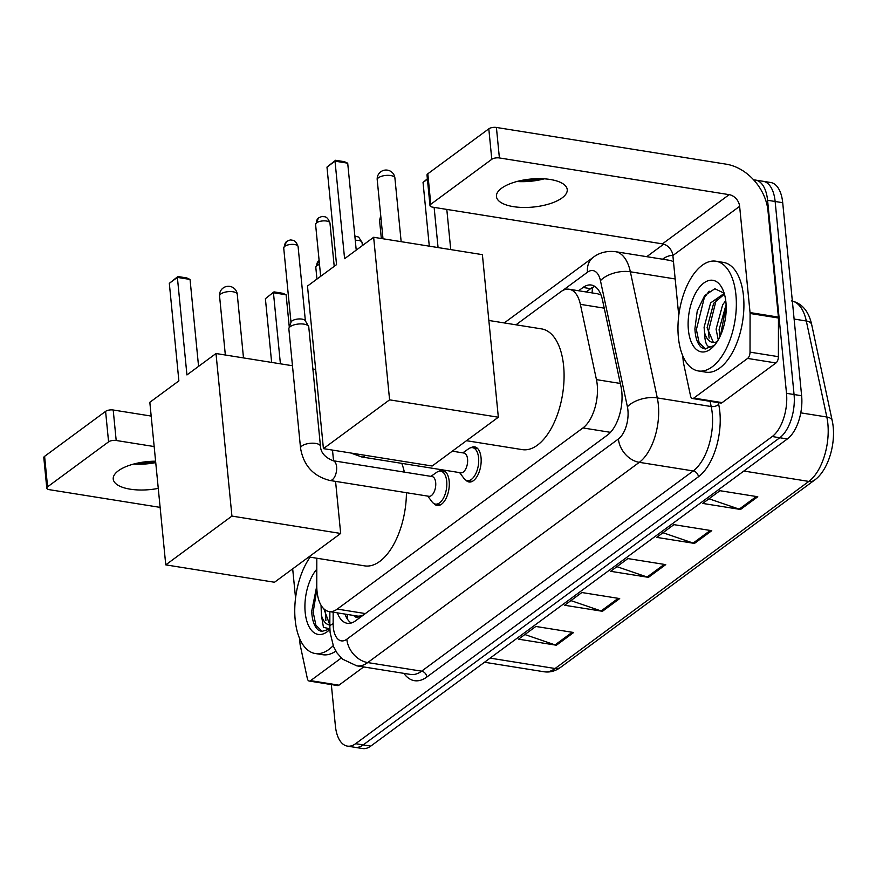 <?xml version="1.0" encoding="UTF-8"?>
<svg xmlns="http://www.w3.org/2000/svg" width="876" height="876" viewBox="0 0 876 876"><rect width="100%" height="100%" fill="white"/><g stroke="black" fill="none" stroke-linecap="round" stroke-linejoin="round"><path stroke-width="1.31" d="M470.938 447.713A17.783 9.023 99.1 0 1 474.65 446.87A17.783 9.023 99.1 0 1 481.044 457.644A17.783 9.023 99.1 0 1 469.032 481.986A17.783 9.023 99.1 0 1 465.769 480.037M439.062 471.222A17.783 9.023 99.1 0 1 442.774 470.379A17.783 9.023 99.1 0 1 449.169 481.143A17.783 9.023 99.1 0 1 437.157 505.496A17.783 9.023 99.1 0 1 433.894 503.536M316.816 558.22L316.773 585.836A33.343 16.918 -80.9 0 0 317.035 591.322A33.343 16.918 -80.9 0 0 329.026 611.525A33.343 16.918 -80.9 0 0 337.282 609.083L582.956 427.937A33.343 16.918 -80.9 0 0 596.447 379.636L580.361 304.333A33.343 16.918 -80.9 0 0 569.137 289.244A33.343 16.918 -80.9 0 0 560.892 291.686L515.964 324.81M353.784 615.478A11.114 5.639 -80.9 0 0 358.952 616.375L359.248 616.146A33.343 16.918 99.1 0 1 357.397 616.058L329.026 611.525M601.013 294.982L597.596 293.788L569.137 289.244M359.248 616.146L363.376 615.04M337.359 612.85A33.343 16.918 -80.9 0 0 347.257 623.285A33.343 16.918 -80.9 0 0 355.514 620.843L607.528 435.022A33.343 16.918 -80.9 0 0 621.018 386.71L602.513 300.118A33.343 16.918 -80.9 0 0 591.3 285.029A33.343 16.918 -80.9 0 0 583.044 287.47L578.598 290.755M351.177 623.033A33.343 16.918 99.1 0 1 344.925 614.065M753.765 179.985A33.343 16.918 99.1 0 1 755.572 180.084A33.343 16.918 99.1 0 1 767.573 200.275L786.506 393.324A33.343 16.918 99.1 0 1 772.227 436.533L355.645 743.68A33.343 16.918 99.1 0 1 347.4 746.122A33.343 16.918 99.1 0 1 335.399 725.93L331.336 684.583M646.751 256.679L663.712 244.163M755.572 180.084L770.705 182.504A33.343 16.918 99.1 0 1 782.706 202.695L801.628 395.744A33.343 16.918 99.1 0 1 787.36 438.953L370.778 746.1L363.212 744.896A33.343 16.918 99.1 0 1 354.955 747.337A33.343 16.918 99.1 0 0 363.212 744.896L779.793 437.737L363.212 744.896L355.645 743.68M801.628 395.744L794.061 394.529A33.343 16.918 99.1 0 1 779.793 437.737A33.343 16.918 99.1 0 0 794.061 394.529L775.14 201.491L794.061 394.529L786.506 393.324M763.138 181.288A33.343 16.918 99.1 0 1 775.14 201.491A33.343 16.918 99.1 0 0 763.138 181.288M586.164 291.96L590.61 288.675A33.343 16.918 99.1 0 1 594.946 286.485M757.784 496.747L719.962 490.702L702.705 503.426L740.527 509.471L757.784 496.747M709.002 498.783L739.202 509.142A8.891 6.811 53.6 0 0 740.527 509.471M711.75 530.692L673.929 524.647L656.672 537.371L694.493 543.416L711.75 530.692M662.968 532.728L693.168 543.076A8.891 6.811 53.6 0 0 694.493 543.416M573.66 632.505L535.838 626.46L518.581 639.184L556.402 645.229L573.66 632.505M524.877 634.542L555.077 644.9A8.891 6.811 53.6 0 0 556.402 645.229M619.693 598.571L581.872 592.526L564.604 605.25L602.436 611.295L619.693 598.571M570.911 600.607L601.1 610.955A8.891 6.811 53.6 0 0 602.436 611.295M665.727 564.626L627.895 558.581L610.638 571.305L648.459 577.35L665.727 564.626M616.934 566.663L647.134 577.021A8.891 6.811 53.6 0 0 648.459 577.35M370.778 746.1A33.343 16.918 99.1 0 1 362.522 748.542L347.4 746.122M333.187 645.678A55.571 28.207 99.1 0 1 315.174 653.507A55.571 28.207 99.1 0 1 295.179 619.847A55.571 28.207 99.1 0 1 310.126 557.147M335.847 651.109A55.571 28.207 99.1 0 1 322.74 654.711L315.174 653.507M329.891 629.395A36.234 18.385 99.1 0 1 305.187 612.466A36.234 18.385 99.1 0 1 316.805 569.192M316.773 586.033L311.692 611.295C312.141 620.569 314.407 626.887 318.525 630.249L321.733 631.454L329.869 629.023M323.868 608.853L329.836 624.906M321.043 605.217L321.393 615.248A25.119 12.746 99.1 0 0 329.442 624.949A25.119 12.746 99.1 0 0 329.836 625.004M329.869 628.837L323.441 627.315L321.393 615.248M325.171 609.915L325.905 620.69M316.871 589.362L313.159 612.127L315.907 625.267L322.346 631.53M137.466 463.141A44.457 17.564 174.4 0 0 155.632 461.488M155.742 462.605A35.566 14.049 -5.6 0 1 133.645 464.061M155.599 461.192A35.566 14.049 174.4 0 0 118.369 470.773A35.566 14.049 174.4 0 0 113.234 479.073A35.566 14.049 174.4 0 0 158.26 488.392M341.279 658.018L310.586 680.641L338.957 685.174A5.552 2.825 99.1 0 1 337.578 685.58L309.217 681.046A5.552 2.825 -80.9 0 0 310.586 680.641M363.682 666.943L338.957 685.174M46.789 488.118L43.8 457.633A5.552 2.201 -5.6 0 1 44.599 456.341L47.589 486.815A5.552 2.201 174.4 0 0 46.789 488.118A5.552 2.201 174.4 0 0 49.439 489.695L160.133 507.379M105.591 411.37A5.552 2.201 -5.6 0 1 113.201 410.001L116.19 440.486A5.552 2.201 174.4 0 0 108.58 441.854L105.591 411.37L44.599 456.341M151.176 416.067L113.201 410.001M108.58 441.854L47.589 486.815M116.19 440.486L154.165 446.552M292.683 568.842L295.551 598.045M299.483 638.199L300.085 644.331A5.552 2.825 -80.9 0 0 300.216 645.174L307.345 678.528A5.552 2.825 -80.9 0 0 309.217 681.046M406.431 492.706A61.123 31.021 99.1 0 1 364.668 565.874L308.823 556.95M401.766 463.36A61.123 31.021 99.1 0 1 404.373 472.12M186.938 374.939L177.379 277.407L169.32 283.342L178.879 380.885L149.829 402.303L165.761 564.867L231.932 516.084L216 353.521L186.938 374.939M198.567 366.365L190.048 279.433L177.379 277.407L177.916 276.52L169.32 283.342M216 353.521L292.464 365.741M312.885 369.004L315.656 369.442M231.932 516.084L340.676 533.462L335.574 481.384M333.548 460.798L332.497 450.078M340.676 533.462L274.506 582.244L165.761 564.867M177.916 276.52L186.807 277.944L190.048 279.433M271.637 362.412L265.395 298.694L273.991 291.872L282.871 293.296L286.113 294.785L289.299 327.219M286.113 294.785L273.443 292.759L280.408 363.814M273.991 291.872L265.395 298.694M488.852 320.474L541.62 328.905A61.123 31.021 99.1 0 1 563.618 365.938A61.123 31.021 99.1 0 1 522.326 449.629L466.481 440.705M344.596 258.694L335.026 161.162L326.978 167.097L336.537 264.64L307.487 286.058L323.419 448.632L389.59 399.839L373.647 237.276L344.596 258.694M356.225 250.12L347.706 163.188L335.026 161.162L335.574 160.275L326.978 167.097M373.647 237.276L482.391 254.653L498.334 417.217L432.164 466.01L323.419 448.632M389.59 399.839L498.334 417.217M335.574 160.275L344.465 161.699L347.706 163.188M446.804 209.408L450.735 249.594M429.295 246.167L423.042 182.449L427.368 178.781M434.124 207.382L438.066 247.569M427.411 179.23L423.042 182.449M332.99 460.71L432.087 476.544A9.997 5.081 99.1 0 1 435.69 482.61A9.997 5.081 99.1 0 1 428.933 496.298L329.836 480.464A9.997 5.081 99.1 0 0 332.628 479.479A9.997 5.081 99.1 0 0 336.592 466.766A9.997 5.081 99.1 0 0 332.99 460.71C324.963 457.392 320.78 452.585 320.463 446.267L308.768 326.989A9.997 3.953 -5.6 0 0 308.538 326.299A9.997 3.953 -5.6 0 0 303.994 324.142A9.997 3.953 -5.6 0 0 290.306 326.606A9.997 3.953 -5.6 0 0 288.949 328.215A9.997 3.953 -5.6 0 0 288.861 328.938L300.556 448.216A9.997 3.953 -5.6 0 1 302.001 445.884A9.997 3.953 -5.6 0 1 302.34 445.654A9.997 3.953 -5.6 0 1 313.312 443.201A9.997 3.953 -5.6 0 1 320.463 446.267M430.926 476.358L436.741 472.274A16.666 8.464 99.1 0 1 440.705 471.168A16.666 8.464 99.1 0 1 446.705 481.274A16.666 8.464 99.1 0 1 435.449 504.094A16.666 8.464 99.1 0 1 432.021 501.817L427.762 496.112M288.949 328.215L291.095 322.05A7.227 2.858 -5.6 0 1 292.069 320.89A7.227 2.858 -5.6 0 1 301.957 319.105A7.227 2.858 -5.6 0 1 305.242 320.66L308.538 326.299M452.279 451.173L463.962 453.045A9.997 5.081 99.1 0 1 467.565 459.101A9.997 5.081 99.1 0 1 460.809 472.799L361.711 456.965A9.997 5.081 99.1 0 0 364.515 455.969A9.997 5.081 99.1 0 0 365.183 455.301M462.802 452.859L468.616 448.775A16.666 8.464 99.1 0 1 472.58 447.669A16.666 8.464 99.1 0 1 478.581 457.765A16.666 8.464 99.1 0 1 467.324 480.595A16.666 8.464 99.1 0 1 463.897 478.307L459.637 472.613M520.673 180.587A44.457 17.564 174.4 0 0 540.361 178.66M544.292 178.824A35.566 14.049 -5.6 0 1 516.851 181.507M501.576 188.231A35.566 14.049 174.4 0 0 496.44 196.531A35.566 14.049 174.4 0 0 522.939 207.459A35.566 14.049 174.4 0 0 562.096 197.899A35.566 14.049 174.4 0 0 567.232 189.588A35.566 14.049 174.4 0 0 540.733 178.671A35.566 14.049 174.4 0 0 501.576 188.231M747.6 358.426A5.552 2.825 -80.9 0 0 750.02 352.141L750.086 313.477A5.552 2.825 -80.9 0 0 750.042 312.568L778.414 317.101A5.552 2.825 99.1 0 1 778.457 318.01L778.392 356.674A5.552 2.825 99.1 0 1 775.961 362.96L747.6 358.426L693.803 398.087L722.163 402.621A5.552 2.825 99.1 0 1 720.795 403.037L692.423 398.503A5.552 2.825 -80.9 0 0 693.803 398.087M775.961 362.96L722.163 402.621M778.414 317.101L767.989 210.864A44.457 34.033 53.6 0 0 726.182 164.173L496.407 127.458L499.397 157.943L729.171 194.658A11.114 8.508 -126.4 0 1 739.629 206.331L750.042 312.568M429.996 205.575L427.006 175.09A5.552 2.201 -5.6 0 1 427.816 173.787L430.795 204.272A5.552 2.201 174.4 0 0 429.996 205.575A5.552 2.201 174.4 0 0 432.656 207.152L662.431 243.867A11.114 8.508 -126.4 0 1 672.877 255.54L678.758 315.502M499.397 157.943A5.552 2.201 174.4 0 0 491.786 159.301L488.808 128.827L427.816 173.787M488.808 128.827A5.552 2.201 -5.6 0 1 496.407 127.458M491.786 159.301L430.795 204.272M682.7 355.645L683.302 361.777A5.552 2.825 -80.9 0 0 683.422 362.631L690.551 395.985A5.552 2.825 -80.9 0 0 692.423 398.503M735.928 294.873A55.571 28.207 99.1 0 1 698.391 370.964A55.571 28.207 99.1 0 1 678.385 337.304A55.571 28.207 99.1 0 1 715.922 261.212A55.571 28.207 99.1 0 1 735.928 294.873M715.922 261.212L723.488 262.428A55.571 28.207 99.1 0 1 743.494 296.088A55.571 28.207 99.1 0 1 705.957 372.169L698.391 370.964M688.394 329.923A36.234 18.385 99.1 0 1 699.683 287.032A36.234 18.385 99.1 0 1 722.47 288.883A36.234 18.385 99.1 0 1 725.919 302.253A36.234 18.385 99.1 0 1 713.228 346.71A36.234 18.385 99.1 0 1 688.394 329.923M724.145 293.186L714.86 288.751L704.654 295.595L697.252 310.87L694.909 328.752C695.347 338.016 697.625 344.334 701.731 347.706L704.939 348.911L714.433 345.374M724.43 294.139L713.633 303.381L707.085 327.744L713.403 342.472M724.222 293.416L710.633 302.899L704.085 327.263L704.611 332.705A25.119 12.746 99.1 0 0 712.648 342.406A25.119 12.746 99.1 0 0 717.214 341.585M726.095 304.585L719.097 329.661L719.952 336.647M725.733 300.632L722.645 304.826L716.086 329.179L718.254 339.866M714.882 344.969C708.268 349.787 704.841 345.702 704.611 332.705M726.149 305.713L720.51 335.431M716.283 299.691L708.377 331.5L709.122 338.147M709.155 291.171L704.315 297.709L696.376 329.584L699.114 342.713L705.552 348.976M358.952 616.375A33.343 25.524 53.6 0 0 359.171 618.138M592.68 287.383A33.343 25.524 53.6 0 0 592.143 292.912M365.369 613.572L337.282 609.083M604.232 308.155L580.361 304.333M620.317 383.447L596.447 379.636M610.484 432.339L582.956 427.937M333.165 612.182L333.154 623.734A22.229 11.279 -80.9 0 0 333.318 627.391A22.229 11.279 -80.9 0 0 346.819 639.228L618.401 438.985A22.229 11.279 -80.9 0 0 627.917 410.176A22.229 11.279 -80.9 0 0 627.402 406.782L600.454 280.659A22.229 11.279 -80.9 0 0 587.478 272.217L562.502 290.635M673.491 261.815A44.457 22.557 -80.9 0 0 669.297 260.281L615.39 251.664A44.457 22.557 99.1 0 1 630.359 271.79L657.296 397.923A44.457 22.557 99.1 0 1 658.336 404.712A44.457 22.557 99.1 0 1 639.305 462.331L367.723 662.574A44.457 22.557 99.1 0 1 356.729 665.826L410.625 674.443A44.457 22.557 -80.9 0 0 421.619 671.18L693.212 470.938A44.457 22.557 -80.9 0 0 712.243 413.33A44.457 22.557 -80.9 0 0 711.192 406.53L710.086 401.317M718.309 402.631L718.67 404.318A50.009 25.382 99.1 0 1 698.435 476.774L426.853 677.017A5.552 4.26 53.6 0 0 421.619 671.18L367.723 662.574A22.229 17.016 -126.4 0 1 346.819 639.228M718.67 404.318A5.552 2.902 -12.1 0 1 711.192 406.53L657.296 397.923A22.229 11.607 167.9 0 0 627.402 406.782M426.853 677.017A50.009 25.382 99.1 0 1 403.869 673.359M662.541 259.197A50.009 25.382 99.1 0 1 672.867 255.387M772.227 436.533L787.36 438.953M767.573 200.275L782.706 202.695M618.401 438.985A22.229 17.016 -126.4 0 0 639.305 462.331L693.212 470.938A5.552 4.26 53.6 0 1 698.435 476.774M600.454 280.659A22.229 11.607 167.9 0 1 630.359 271.79L675.177 278.962M587.478 272.217A22.229 17.016 -126.4 0 1 593.194 257.358L504.248 322.937M333.154 623.734A22.229 5.694 -179.9 0 0 329.836 626.723L329.858 611.656M590.61 288.675L583.044 287.47M791.356 300.873C801.901 303.173 808.679 311.09 811.691 324.624A11.114 5.803 167.9 0 0 806.314 320.999A44.457 22.557 -80.9 0 0 792.353 301.081M811.691 324.624L832.2 420.633A11.114 5.803 167.9 0 0 826.824 417.009L806.314 320.999L794.116 319.05M832.2 420.633C836.799 441.252 828.893 470.029 814.439 480.201A11.114 8.508 -126.4 0 1 808.833 481.417A44.457 22.557 -80.9 0 0 826.824 417.009L800.784 412.848M490.1 658.128L555.088 668.508A11.114 8.508 53.6 0 0 560.684 667.293C555.439 671.125 549.909 672.615 544.095 671.772A44.457 22.557 -80.9 0 0 555.088 668.508L808.833 481.417L743.844 471.036M664.26 564.396L647.134 577.021M618.226 598.33L601.1 610.955M572.203 632.275L555.077 644.9M710.294 530.451L693.168 543.076M756.327 496.517L739.202 509.142M220.84 293.964A8.891 3.515 174.4 0 0 219.558 296.044A8.891 8.891 0 0 1 232.03 287.054A8.891 8.891 0 0 1 237.254 294.303A8.891 3.515 174.4 0 0 233.016 291.774A8.891 3.515 174.4 0 0 220.84 293.964M378.498 177.719A8.891 3.515 174.4 0 0 377.217 179.799A8.891 8.891 0 0 1 389.678 170.809A8.891 8.891 0 0 1 394.912 178.058A8.891 3.515 174.4 0 0 390.674 175.539A8.891 3.515 174.4 0 0 378.498 177.719M298.092 246.583C295.256 238.688 291.872 240.615 291.423 240.09C290.887 239.663 289.288 240.133 286.616 241.48L283.715 247.996A7.227 2.858 -5.6 0 1 284.755 246.309A7.227 2.858 -5.6 0 1 292.715 244.371A7.227 2.858 -5.6 0 1 298.092 246.583L305.385 320.901M286.616 241.48A7.227 5.53 53.6 0 0 284.755 246.309M329.967 223.084C327.131 215.178 323.748 217.106 323.299 216.58C322.762 216.164 321.163 216.624 318.492 217.971L315.59 224.497A7.227 2.858 -5.6 0 1 316.63 222.811A7.227 2.858 -5.6 0 1 324.591 220.861A7.227 2.858 -5.6 0 1 329.967 223.084L334.216 266.359M318.492 217.971A7.227 5.53 53.6 0 0 316.63 222.811M319.138 260.621L315.809 267.421A7.227 2.858 -5.6 0 1 316.86 265.735A7.227 2.858 -5.6 0 1 319.51 264.497M318.711 260.906A7.227 5.53 53.6 0 0 316.86 265.735M355.262 240.32A7.227 2.858 -5.6 0 1 362.062 242.51L362.368 245.598M380.742 215.715L379.56 220.413A7.227 2.858 -5.6 0 1 380.611 218.726A7.227 2.858 -5.6 0 1 381.005 218.463M380.808 216.361A7.227 5.53 53.6 0 0 380.611 218.726M729.171 194.658L662.431 243.867M739.629 206.331L672.877 255.54M778.457 318.01L750.086 313.477M750.02 352.141L778.392 356.674M347.159 614.415L347.487 619.233M329.836 626.723L330.11 632.582L333.57 646.619L337.074 653.025L342.472 659.113L356.729 665.826M615.39 251.664C603.17 250.284 595.8 255.299 593.194 257.358M814.439 480.201L560.684 667.293M544.095 671.772L484.505 662.245M225.34 355.01L219.558 296.044M243.495 357.912L237.254 294.303M382.998 238.765L377.217 179.799M401.153 241.666L394.912 178.058M300.556 448.216C303.567 465.506 313.334 476.259 329.836 480.464M435.449 504.094L440.442 504.894M440.705 471.168L445.698 471.967M283.715 247.996L290.996 322.313M350.838 453.012L361.711 456.965M467.324 480.595L472.317 481.395M472.58 447.669L477.573 448.468M315.59 224.497L320.671 276.334M315.809 267.421L316.959 279.083M362.062 242.51L358.678 237.078L354.835 235.994M379.56 220.413L381.334 238.502"/></g></svg>
